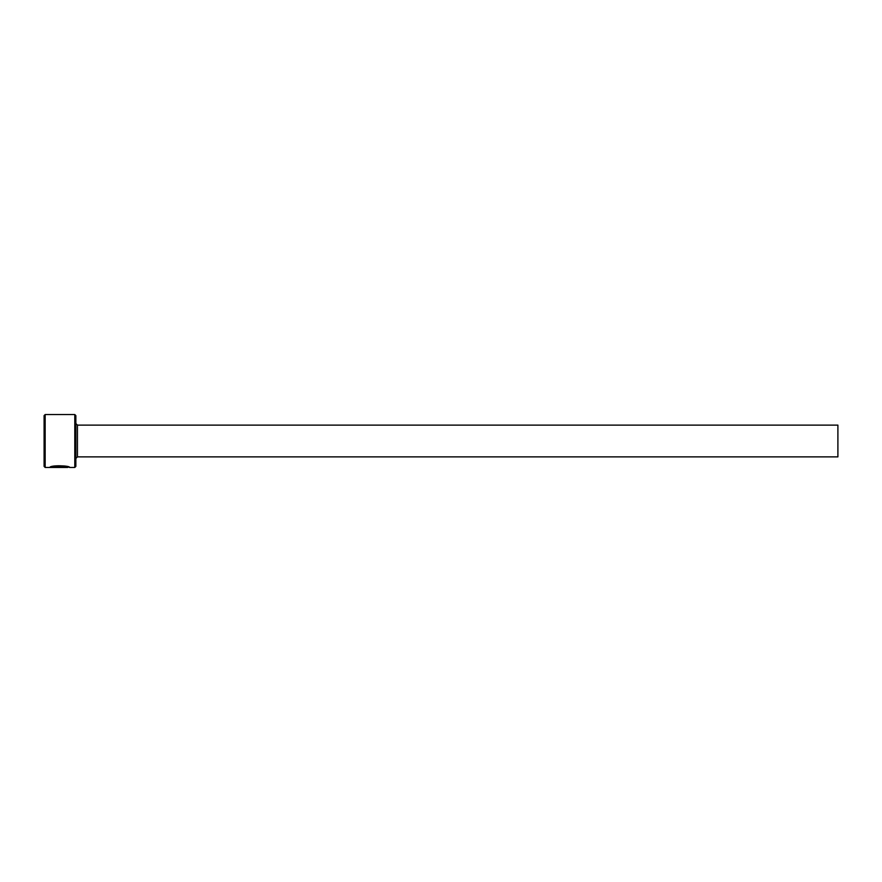 <?xml version="1.0" encoding="UTF-8"?>
<svg xmlns="http://www.w3.org/2000/svg" width="882" height="882" viewBox="0 0 882 882"><rect width="100%" height="100%" fill="white"/><g stroke="black" fill="none" stroke-linecap="round" stroke-linejoin="round"><path stroke-width="1.32" d="M52.358 467.273L52.358 466.743C55.026 464.858 68.179 466.181 67.671 466.931L67.671 467.46C68.179 466.71 55.026 465.387 52.358 467.273L63.702 467.438L49.833 467.438C50.395 464.935 70.306 465.564 69.667 467.46L68.046 466.931M74.794 414.54L75.852 415.598L75.852 466.402L74.794 467.46L74.794 414.54L45.158 414.54L45.158 467.46L44.1 466.402L44.1 415.598L45.158 414.54M77.44 425.124L837.9 425.124L837.9 456.876L77.44 456.876L77.44 425.124L75.852 423.536M51.266 466.909L52.358 466.909M74.794 467.46L69.656 467.46M67.671 467.46L45.158 467.46M77.44 456.876L75.852 458.464M68.256 466.931L67.671 466.931"/></g></svg>
